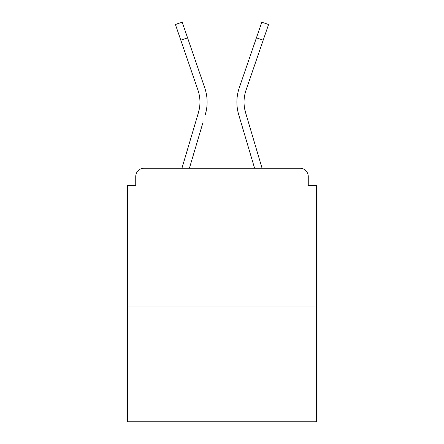 <?xml version="1.0" encoding="UTF-8"?>
<svg xmlns="http://www.w3.org/2000/svg" width="444" height="444" viewBox="0 0 444 444"><rect width="100%" height="100%" fill="white"/><g stroke="black" fill="none" stroke-linecap="round" stroke-linejoin="round"><path stroke-width="0.67" d="M308.258 185.348L308.258 176.529L308.258 185.348L316.528 185.348L316.528 421.8L127.472 421.8L127.472 185.348L135.742 185.348L135.742 176.529L135.742 185.348M316.528 306.055L127.472 306.055M308.258 176.529A8.27 8.27 0 0 0 299.989 168.259L144.011 168.259A8.27 8.27 0 0 0 135.742 176.529M299.989 168.259L264.99 168.259L299.989 168.259M179.01 168.259L144.011 168.259L179.01 168.259M199.517 107.77L198.429 112.621L199.517 107.77M189.405 168.259L203.108 122.056M196.237 120.019L181.929 168.259L196.237 120.019M244.483 107.77L245.571 112.621L244.483 107.77M240.892 122.056L238.7 114.657A44.095 44.095 0 0 1 239.272 87.801L261.799 22.2L268.576 24.525L246.048 90.126A36.93 36.93 0 0 0 245.571 112.621L262.071 168.259M246.048 90.126A36.93 36.93 0 0 0 244.045 102.12A36.93 36.93 0 0 1 246.048 90.126A36.93 36.93 0 0 0 244.045 102.12A36.93 36.93 0 0 1 246.048 90.126A36.93 36.93 0 0 0 244.045 102.12A36.93 36.93 0 0 1 246.048 90.126A36.93 36.93 0 0 0 244.045 102.12A36.93 36.93 0 0 1 246.048 90.126A36.93 36.93 0 0 0 244.045 102.12A36.93 36.93 0 0 1 246.048 90.126A36.93 36.93 0 0 0 244.045 102.12A36.93 36.93 0 0 1 246.048 90.126A36.93 36.93 0 0 0 244.045 102.12A36.93 36.93 0 0 1 246.048 90.126A36.93 36.93 0 0 0 244.045 102.12A36.93 36.93 0 0 1 246.048 90.126A36.93 36.93 0 0 0 244.045 102.12A36.93 36.93 0 0 1 246.048 90.126A36.93 36.93 0 0 0 244.045 102.12A36.93 36.93 0 0 1 246.048 90.126A36.93 36.93 0 0 0 244.045 102.12A36.93 36.93 0 0 1 246.048 90.126A36.93 36.93 0 0 0 244.045 102.12A36.93 36.93 0 0 1 246.048 90.126A36.93 36.93 0 0 0 244.045 102.12A36.93 36.93 0 0 1 246.048 90.126A36.93 36.93 0 0 0 244.045 102.12A36.93 36.93 0 0 1 246.048 90.126A36.93 36.93 0 0 0 244.045 102.12A36.93 36.93 0 0 1 246.048 90.126A36.93 36.93 0 0 0 244.045 102.12A36.93 36.93 0 0 1 246.048 90.126A36.93 36.93 0 0 0 244.045 102.12A36.93 36.93 0 0 1 246.048 90.126A36.93 36.93 0 0 0 244.045 102.12A36.93 36.93 0 0 1 246.048 90.126A36.93 36.93 0 0 0 244.045 102.12A36.93 36.93 0 0 1 246.048 90.126A36.93 36.93 0 0 0 244.045 102.12M180.797 40.165L175.424 24.525L182.201 22.2L187.573 37.84L180.797 40.165L197.952 90.126A36.93 36.93 0 0 1 198.429 112.621L181.929 168.259M197.952 90.126A36.93 36.93 0 0 1 199.955 102.12A36.93 36.93 0 0 0 197.952 90.126A36.93 36.93 0 0 1 199.955 102.12A36.93 36.93 0 0 0 197.952 90.126A36.93 36.93 0 0 1 199.955 102.12A36.93 36.93 0 0 0 197.952 90.126A36.93 36.93 0 0 1 199.955 102.12A36.93 36.93 0 0 0 197.952 90.126A36.93 36.93 0 0 1 199.955 102.12A36.93 36.93 0 0 0 197.952 90.126A36.93 36.93 0 0 1 199.955 102.12A36.93 36.93 0 0 0 197.952 90.126A36.93 36.93 0 0 1 199.955 102.12M206.443 109.818L205.3 114.657A44.095 44.095 0 0 0 204.728 87.801L187.573 37.84M204.728 87.801L197.058 65.468M254.595 168.259L238.7 114.657M239.272 87.801L246.942 65.468M263.203 40.165L256.427 37.84"/></g></svg>

